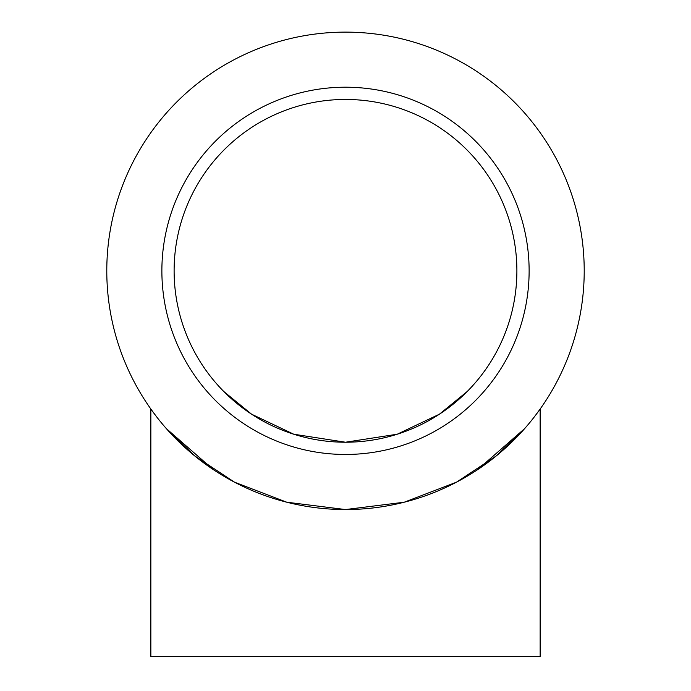 <?xml version="1.0" encoding="UTF-8"?>
<svg xmlns="http://www.w3.org/2000/svg" width="691" height="691" viewBox="0 0 691 691"><rect width="100%" height="100%" fill="white"/><g stroke="black" fill="none" stroke-linecap="round" stroke-linejoin="round"><path stroke-width="1.04" d="M584.215 270.837A238.715 238.715 0 0 0 345.5 32.123A238.715 238.715 0 0 0 106.785 270.837A238.715 238.715 0 0 0 345.5 509.552A238.715 238.715 0 0 0 584.215 270.837M150.854 409.029L156.209 416.276L150.854 409.029L150.854 656.45L540.146 656.45L540.146 409.029L534.791 416.276L540.146 409.029M213.286 469.595L166.401 428.653L194.793 455.965L234.517 482.18L286.756 502.21L345.5 509.552L404.244 502.21L456.483 482.18L496.207 455.965L524.599 428.653L477.714 469.595M213.286 379.886L214.979 381.907M223.806 391.512L251.584 414.194L293.77 434.224L251.584 414.194L223.806 391.512M397.23 434.224L439.416 414.194L467.194 391.512L439.416 414.194L397.23 434.224L345.5 442.223A171.385 171.385 0 0 1 174.115 270.837A171.385 171.385 0 0 1 345.5 99.452A171.385 171.385 0 0 1 516.885 270.837A171.385 171.385 0 0 1 345.5 442.223L293.779 434.224M345.5 454.462A183.625 183.625 0 0 1 161.875 270.837A183.625 183.625 0 0 1 345.5 87.204A183.625 183.625 0 0 1 529.125 270.837A183.625 183.625 0 0 1 345.5 454.462"/></g></svg>
